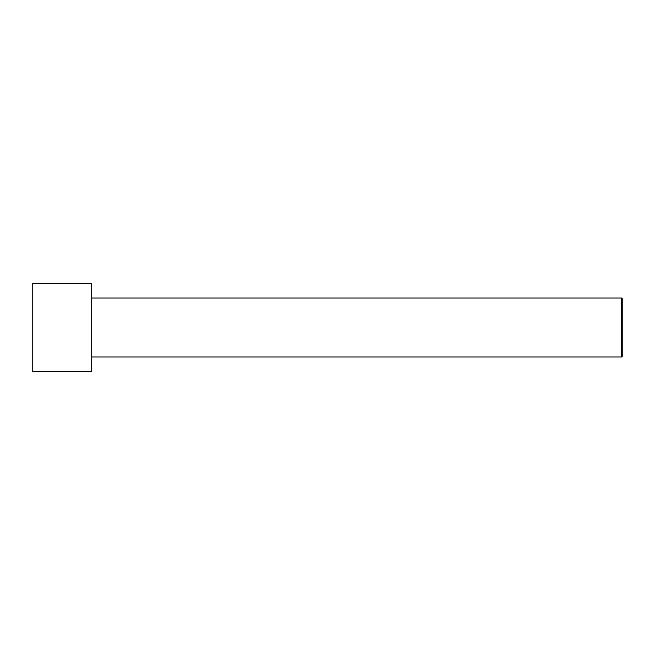<?xml version="1.0" encoding="UTF-8"?>
<svg xmlns="http://www.w3.org/2000/svg" width="655" height="655" viewBox="0 0 655 655"><rect width="100%" height="100%" fill="white"/><g stroke="black" fill="none" stroke-linecap="round" stroke-linejoin="round"><path stroke-width="0.98" d="M32.75 327.5L32.75 283.287L91.7 283.287L91.7 371.712L32.75 371.712L32.75 327.5M91.7 298.025L621.66 298.025L621.66 356.975L91.7 356.975M621.66 298.025L622.25 298.615L622.25 356.385L621.66 356.975"/></g></svg>
